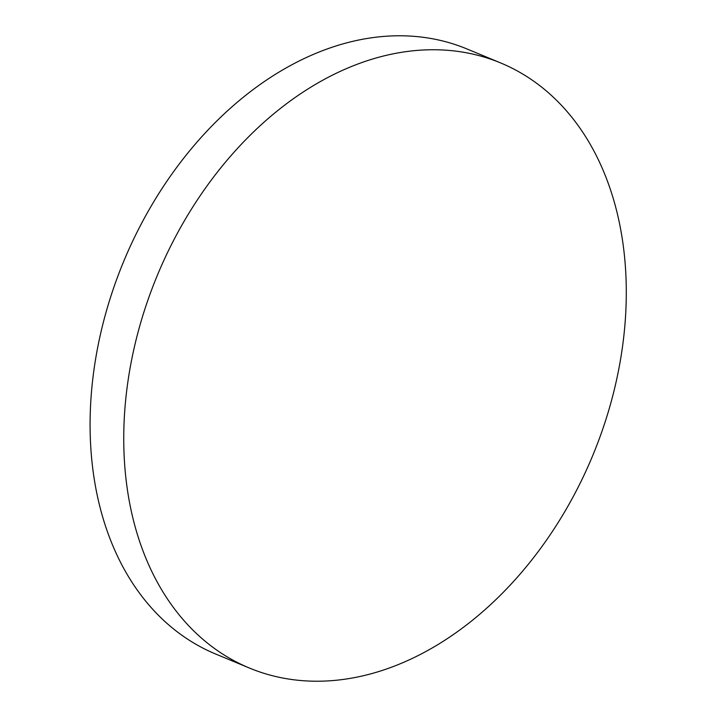 <?xml version="1.0" encoding="UTF-8"?>
<svg xmlns="http://www.w3.org/2000/svg" width="717" height="717" viewBox="0 0 717 717"><rect width="100%" height="100%" fill="white"/><g stroke="black" fill="none" stroke-linecap="round" stroke-linejoin="round"><path stroke-width="1.08" d="M626.273 288.539A327.588 235.624 -67.4 0 1 378.226 671.712A327.588 235.624 -67.4 0 1 249.346 668.011A327.588 235.624 -67.4 0 1 123.763 442.425A327.588 235.624 -67.4 0 1 371.809 59.26A327.588 235.624 -67.4 0 1 500.681 62.953A327.588 235.624 -67.4 0 1 626.273 288.539M249.346 668.011L215.718 654.047A327.588 235.624 -67.4 0 1 98.265 344.545A327.588 235.624 -67.4 0 1 338.182 45.288A327.588 235.624 -67.4 0 1 467.054 48.989L500.681 62.953"/></g></svg>
